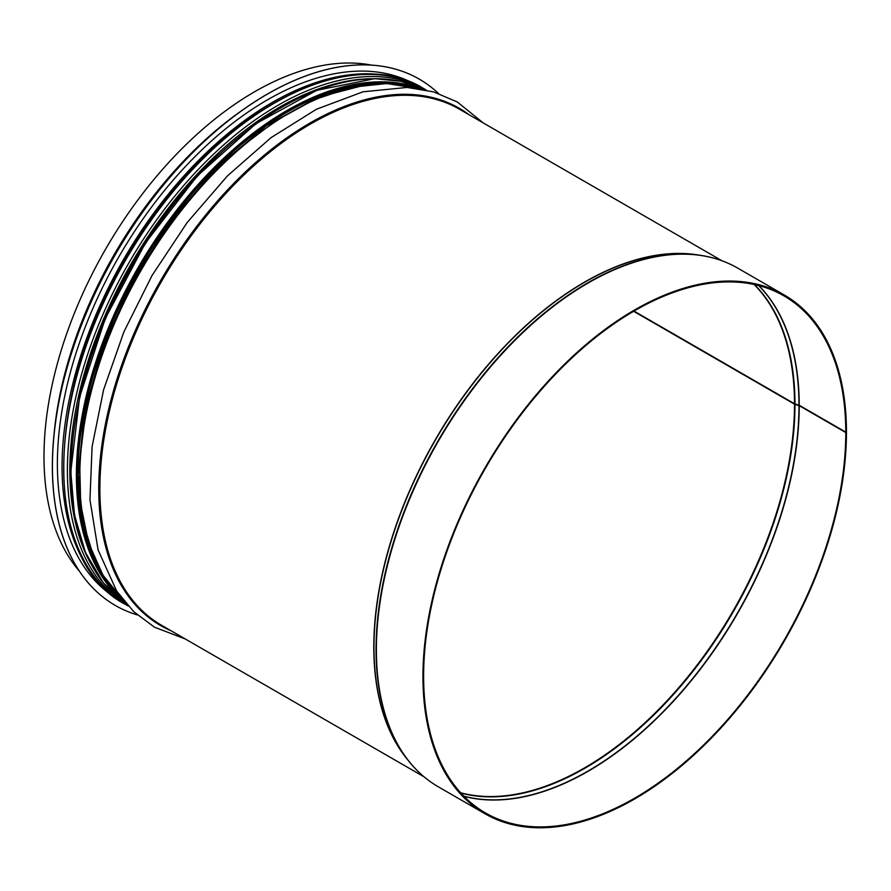 <?xml version="1.0" encoding="UTF-8"?>
<svg xmlns="http://www.w3.org/2000/svg" width="891" height="891" viewBox="0 0 891 891"><rect width="100%" height="100%" fill="white"/><g stroke="black" fill="none" stroke-linecap="round" stroke-linejoin="round"><path stroke-width="1.34" d="M634.002 311.082L794.505 403.746A1.882 1.091 -0.1 0 0 794.972 403.946L799.216 405.238L845.782 432.124L846.45 431.734A299.454 172.887 -60 0 0 784.425 295.077L737.859 268.191A299.454 172.887 -60 0 0 438.405 441.078A299.454 172.887 -60 0 0 438.405 786.864L484.971 813.75A299.454 172.887 -60 0 1 484.971 467.964A299.454 172.887 -60 0 1 784.425 295.077M633.635 311.293L794.505 404.169A1.882 1.091 0 0 0 794.972 404.369L799.216 405.661L845.782 432.547A298.518 172.353 -60 0 1 715.484 732.959A298.518 172.353 -60 0 1 485.45 812.937A298.518 172.353 -60 0 1 485.439 468.243A298.518 172.353 -60 0 1 783.957 295.89A298.518 172.353 -60 0 1 845.782 432.124M845.782 432.547L846.45 432.157A299.454 172.887 -60 0 1 715.74 733.527A299.454 172.887 -60 0 1 484.971 813.75M79.332 571.109A297.95 172.019 -60 0 1 105.695 248.99A297.95 172.019 -60 0 1 371.469 65.099M419.215 79.099A303.887 175.449 120 0 0 419.182 79.087A303.887 175.449 120 0 0 267.244 94.134A303.887 175.449 120 0 0 68.718 361.924A303.887 175.449 120 0 0 115.295 605.435A303.887 175.449 120 0 0 115.329 605.457M438.405 93.399A303.887 175.449 120 0 0 419.249 79.121A303.887 175.449 120 0 0 267.311 94.168A303.887 175.449 120 0 0 68.785 361.969A303.887 175.449 120 0 0 115.362 605.479A303.887 175.449 120 0 0 137.303 614.924M412.299 82.841A297.293 171.64 120 0 0 267.612 99.736A297.293 171.64 120 0 0 74.465 358.149A297.293 171.64 120 0 0 115.117 597.594M794.505 404.169A297.004 171.473 -60 0 1 679.599 686.716A297.004 171.473 -60 0 1 460.625 792.767M754.087 284.474A297.004 171.473 -60 0 1 794.505 403.746M794.972 404.369A297.093 171.529 -60 0 1 679.978 687.072A297.093 171.529 -60 0 1 460.892 793.057M754.465 284.563A297.093 171.529 -60 0 1 794.972 403.946M798.982 405.561A298.474 172.319 -60 0 1 683.731 689.255A298.474 172.319 -60 0 1 463.843 796.175M758.642 285.554A298.474 172.319 -60 0 1 798.982 405.138M799.216 405.661A298.518 172.353 -60 0 1 683.92 689.422A298.518 172.353 -60 0 1 463.988 796.331M758.842 285.61A298.518 172.353 -60 0 1 799.216 405.238M422.612 775.582A299.365 172.843 -60 0 1 408.056 760.268A299.365 172.843 -60 0 1 438.049 440.867A299.365 172.843 -60 0 1 699.658 255.205A299.365 172.843 -60 0 1 720.195 260.15M438.405 786.864C426.822 780.16 416.71 771.305 408.056 760.268L405.85 757.45A297.995 172.052 -60 0 1 435.699 439.519A297.995 172.052 -60 0 1 696.105 254.692L699.658 255.205C713.535 257.176 726.265 261.509 737.859 268.191M407.677 759.789A297.95 172.019 -60 0 1 435.51 439.408A297.95 172.019 -60 0 1 699.056 255.116M424.06 776.841L161.594 625.304A297.95 172.019 -60 0 1 161.594 281.266A297.95 172.019 -60 0 1 459.533 109.237L722 260.773M171.105 630.795A298.641 172.42 -60 0 1 160.603 280.687A298.641 172.42 -60 0 1 469.045 114.727M123.403 600.345A297.95 172.019 -60 0 1 141.491 269.661A297.95 172.019 -60 0 1 418.826 88.654M88.922 397.999A295.589 170.66 -60 0 1 226.414 159.901M80.123 394.758A295.589 170.66 -60 0 1 219.097 154.009M90.37 562.867A296.369 171.105 -60 0 1 131.222 263.725A296.369 171.105 -60 0 1 369.854 78.776M90.893 563.869A296.391 171.117 -60 0 1 131.211 263.725A296.391 171.117 -60 0 1 370.99 78.731M125.453 604.443L128.304 606.092A297.95 172.019 -60 0 1 129.117 262.511A297.95 172.019 -60 0 1 426.232 90.024L423.392 88.376A297.95 172.019 -60 0 0 125.453 260.395A297.95 172.019 -60 0 0 125.453 604.443C35.183 558.145 45.909 367.827 145.066 227.662C225.033 107.276 351.243 43.425 423.392 88.376M54.061 434.162A297.95 172.019 -60 0 1 240.247 111.687M391.494 83.721A296.536 171.206 120 0 0 77.929 475.081A296.536 171.206 120 0 0 105.472 579.128M111.932 588.049A296.814 171.373 -60 0 1 77.729 475.193A296.814 171.373 -60 0 1 187.734 198.526A296.814 171.373 -60 0 1 402.442 84.857M422.145 89.2A297.761 171.907 120 0 0 197.88 184.76A297.761 171.907 120 0 0 76.392 475.193A297.761 171.907 120 0 0 125.542 602.94M71.057 472.119A297.761 171.907 -60 0 1 197.557 176.173A297.761 171.907 -60 0 1 425.04 89.768L401.162 81.371L374.766 78.653L316.784 90.314L255.929 123.693L197.212 175.995L145.534 242.853L105.205 318.666L79.577 397.141L70.79 471.729L74.476 514.953L85.447 552.442L103.311 582.881L127.48 605.178A297.761 171.907 -60 0 1 71.057 472.119M395.303 77.317A297.293 171.64 120 0 0 272.278 102.432A297.293 171.64 120 0 0 85.124 342.679A297.293 171.64 120 0 0 101.819 585.632M483.189 122.891L457.317 101.975L433.494 91.862L407.12 87.441L363.005 91.806L316.461 109.237L271.154 137.57L227.417 175.928L187.121 222.594L152.038 275.508L123.849 331.987L103.579 389.857L92.096 446.614L89.958 499.829L98.077 549.925L116.688 591.089L133.761 611.683L154.511 627.208L185.239 638.958M123.526 600.501L102.944 575.118L88.51 542.652L80.68 504.172L79.655 460.925L85.447 414.293L97.876 365.755L116.521 316.895L140.789 269.271L169.891 224.454L202.881 183.858L238.699 148.819L276.199 120.474L314.178 99.736L351.422 87.285L386.75 83.542L419.026 88.677M93.856 557.254L82.161 519.119L78.208 474.691L84.456 412.511L102.833 346.788L132.258 281.478L170.949 220.489L216.602 167.486L266.465 125.642L317.53 97.464L366.736 84.612"/></g></svg>
